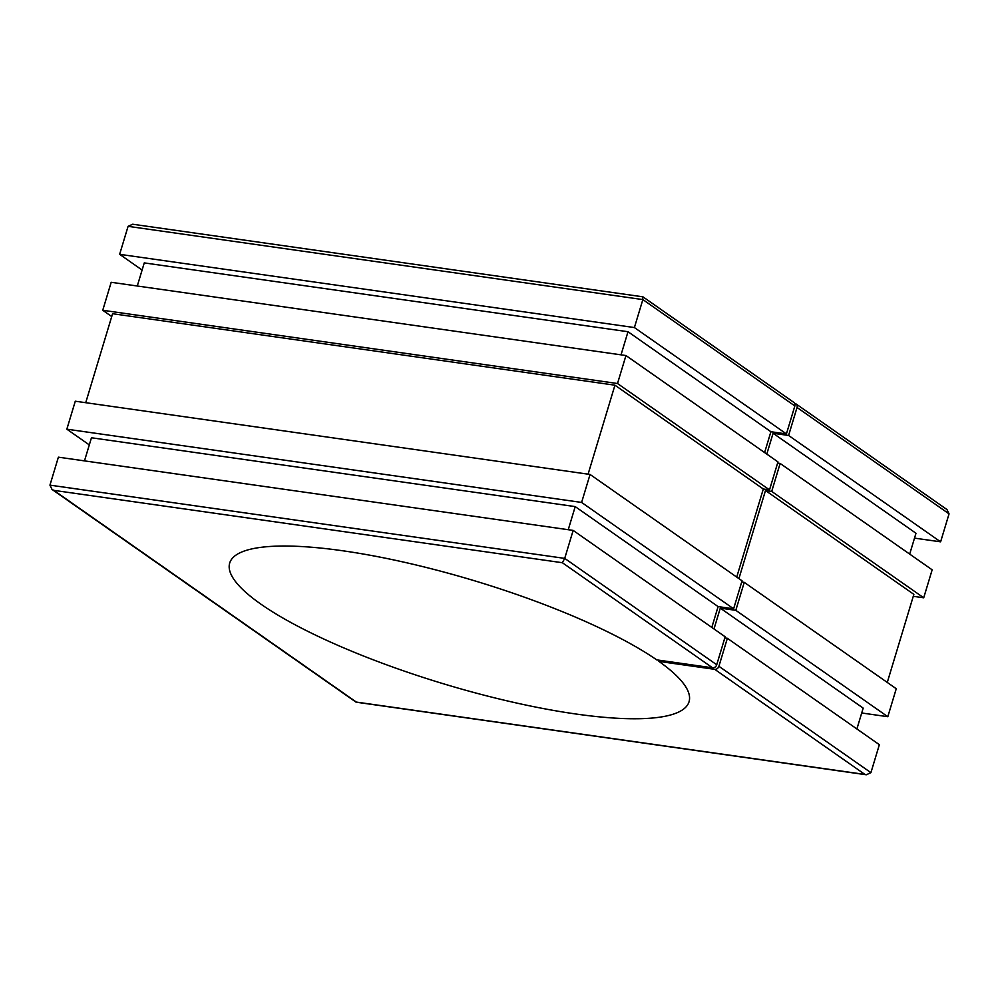 <?xml version="1.0" encoding="UTF-8"?>
<svg xmlns="http://www.w3.org/2000/svg" width="999" height="999" viewBox="0 0 999 999"><rect width="100%" height="100%" fill="white"/><g stroke="black" fill="none" stroke-linecap="round" stroke-linejoin="round"><path stroke-width="1.5" d="M342.732 550.774A239.922 53.796 16.8 0 1 656.73 659.877L712.562 667.819L562.375 562.724L53.821 490.359L356.368 702.085L864.934 774.437L714.747 669.342L658.928 661.4A239.922 53.796 16.8 0 1 689.048 701.748A239.922 53.796 16.8 0 1 576.023 714.023A239.922 53.796 16.8 0 1 338.361 645.554A239.922 53.796 16.8 0 1 229.695 563.061A239.922 53.796 16.8 0 1 342.732 550.774M870.916 772.664L879.357 744.68L727.359 638.311L718.905 666.296L870.916 772.664L866.295 774.774L864.934 774.437M713.998 628.97L720.291 608.129L863.186 708.116L856.892 728.958M887.811 716.708L896.253 688.723L744.243 582.355L735.801 610.327L887.811 716.708L861.712 712.986M738.91 578.621L765.496 490.534L913.86 594.355L887.274 682.442M923.713 597.789L932.154 569.817L780.144 463.449L771.703 491.421L923.713 597.789L913.273 596.316M766.795 454.095L773.089 433.254L915.983 533.254L909.689 554.095M949.05 513.861L797.04 407.48A3.746 3.022 -55 0 0 796.091 403.971L946.965 509.552L949.05 513.861L940.608 541.833L914.51 538.124M797.04 407.48L788.598 435.464L940.608 541.833M111.726 316.558L102.747 310.277L111.189 282.292L625.961 355.544L777.959 461.913L769.517 489.897L763.311 489.011L736.725 577.085M780.144 463.449L777.609 463.086M89.311 444.905L66.846 429.183L75.287 401.211L590.059 474.45L742.057 580.819L733.616 608.803L718.106 606.593L711.812 627.434M744.243 582.355L741.708 581.992M866.295 774.774L356.069 702.172L52.035 489.448L49.95 485.139L58.392 457.167L573.164 530.407L725.162 636.775L716.72 664.76A3.746 3.022 125 0 1 712.562 667.819M727.359 638.311L724.812 637.949M573.164 530.407L564.71 558.391L562.375 562.724M84.49 460.876L91.458 437.762L575.212 506.605L718.106 606.593M575.212 506.605L568.244 529.707M66.846 429.183L581.605 502.435L733.616 608.803M735.801 610.327L720.291 608.129M590.059 474.45L581.605 502.435M85.727 402.684L112.587 313.711L614.947 385.189L763.311 489.011M614.947 385.189L588.086 474.175M102.747 310.277L617.507 383.516L769.517 489.897M771.703 491.421L765.496 490.534M625.961 355.544L617.507 383.516M764.61 452.572L770.903 431.73L628.009 331.73L621.028 354.845M628.009 331.73L144.256 262.899L137.288 286.014M142.108 270.042L119.643 254.32L634.402 327.56L786.413 433.928L770.903 431.73M788.598 435.464L773.089 433.254M794.854 405.956L642.856 299.588L128.084 226.336L132.705 224.226L642.931 296.828L793.905 402.447A3.746 3.022 125 0 1 794.854 405.956L786.413 433.928M642.632 296.915L642.856 299.588L634.402 327.56M128.084 226.336L119.643 254.32M794.767 403.509L795.004 403.546A3.746 3.022 -55 0 1 796.091 403.971M659.278 660.239L658.928 661.4M714.747 669.342A3.746 3.022 -55 0 0 718.905 666.296M52.035 489.448L53.821 490.359M49.95 485.139L564.71 558.391L716.72 664.76"/></g></svg>
